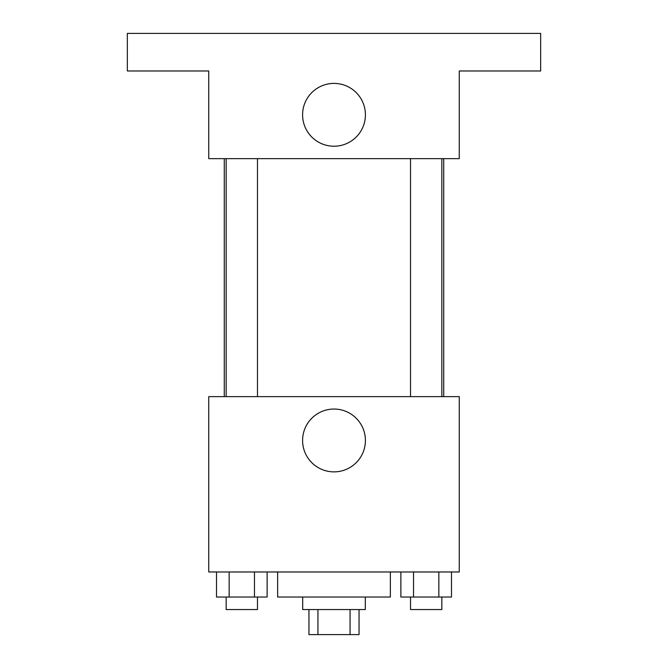 <?xml version="1.0" encoding="UTF-8"?>
<svg xmlns="http://www.w3.org/2000/svg" width="668" height="668" viewBox="0 0 668 668"><rect width="100%" height="100%" fill="white"/><g stroke="black" fill="none" stroke-linecap="round" stroke-linejoin="round"><path stroke-width="1" d="M350.065 609.55L350.065 634.6L308.95 634.6L308.95 609.55M350.065 634.6L359.05 634.6L359.05 609.55M365.312 597.025L365.312 609.55L302.688 609.55L302.688 597.025M317.935 609.55L317.935 634.6M277.637 571.975L277.637 597.025L390.363 597.025L390.363 571.975M459.25 571.975L208.75 571.975L208.75 396.625L459.25 396.625L459.25 571.975M365.413 440.462A31.413 31.413 0 0 1 318.294 467.667A31.413 31.413 0 0 1 318.294 413.258A31.413 31.413 0 0 1 365.413 440.462M443.719 158.65L443.719 396.625M410.528 396.625L410.528 158.65M257.472 158.65L257.472 396.625M459.25 158.65L208.75 158.65L208.75 70.975L127.337 70.975L127.337 33.4L540.663 33.4L540.663 70.975L459.25 70.975L459.25 158.65M365.413 114.812A31.413 31.413 0 0 1 318.294 142.017A31.413 31.413 0 0 1 318.294 87.608A31.413 31.413 0 0 1 365.413 114.812M451.493 571.975L451.493 597.025L400.875 597.025L400.875 571.975M438.843 571.975L438.843 597.025M413.525 571.975L413.525 597.025M441.84 597.025L441.84 609.55L410.528 609.55L410.528 597.025M267.125 571.975L267.125 597.025L216.507 597.025L216.507 571.975M254.475 571.975L254.475 597.025M229.157 571.975L229.157 597.025M257.472 597.025L257.472 609.55L226.16 609.55L226.16 597.025M224.281 158.65L224.281 396.625M441.84 396.625L441.84 158.65M226.16 158.65L226.16 396.625"/></g></svg>

